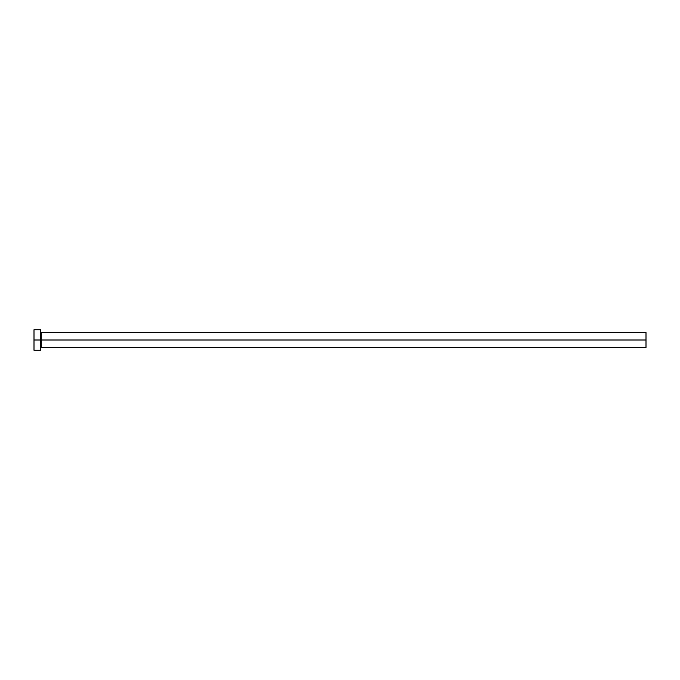 <?xml version="1.0" encoding="UTF-8"?>
<svg xmlns="http://www.w3.org/2000/svg" width="680" height="680" viewBox="0 0 680 680"><rect width="100%" height="100%" fill="white"/><g stroke="black" fill="none" stroke-linecap="round" stroke-linejoin="round"><path stroke-width="1.02" d="M40.52 331.899L41.174 332.546L41.174 340L646 340L646 347.454L646 340L41.174 340L41.174 332.546L41.174 340L34 340L34 350.243L40.52 350.243L40.52 329.757L40.52 350.243M34 350.243L34 329.757L34 340L41.174 340L41.174 347.454L646 347.454M646 340L646 332.546L646 340M41.174 340L41.174 347.454L41.174 340M34 329.757L40.52 329.757M41.174 332.546L646 332.546M41.174 347.454L40.52 348.1"/></g></svg>
